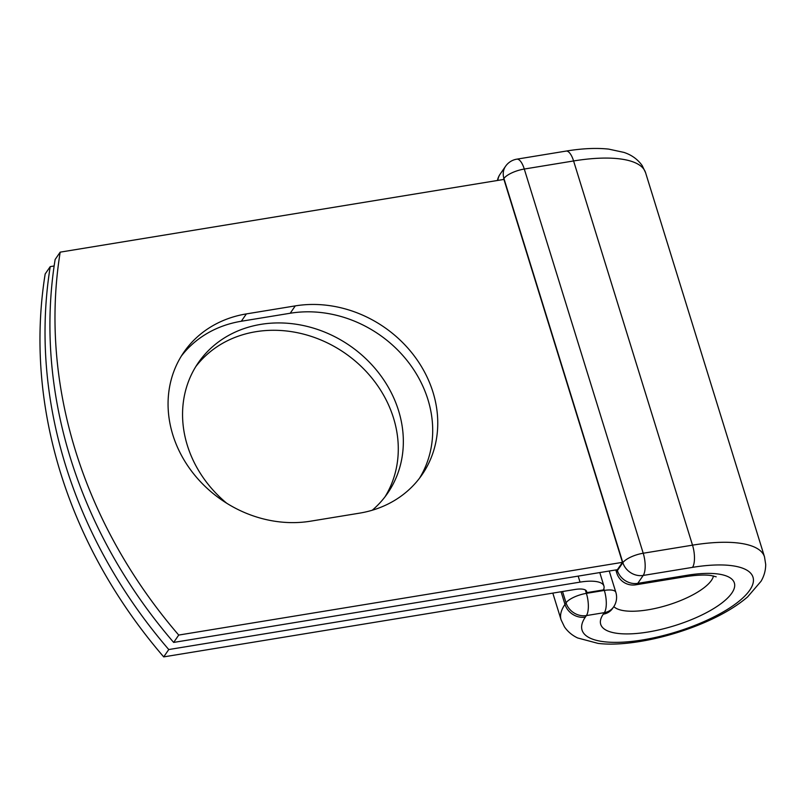<?xml version="1.0" encoding="UTF-8"?>
<svg xmlns="http://www.w3.org/2000/svg" width="806" height="806" viewBox="0 0 806 806"><rect width="100%" height="100%" fill="white"/><g stroke="black" fill="none" stroke-linecap="round" stroke-linejoin="round"><path stroke-width="1.21" d="M172.827 434.857A114.966 100.055 34.5 0 0 310.532 521.19L359.446 513.17A114.966 100.055 34.5 0 0 422.062 474.704A114.966 100.055 34.5 0 0 414.365 356.081A114.966 100.055 34.5 0 0 295.278 305.887L246.374 313.907A114.966 100.055 34.5 0 0 183.758 352.373A114.966 100.055 34.5 0 0 172.827 434.857M195.818 366.569A114.966 100.055 -145.5 0 1 303.812 334.198A114.966 100.055 -145.5 0 1 393.519 418.042A114.966 100.055 -145.5 0 1 385.026 496.798M226.738 503.256A114.966 100.055 -145.5 0 1 187.324 445.325A114.966 100.055 -145.5 0 1 198.246 362.831A114.966 100.055 -145.5 0 1 306.431 326.239A114.966 100.055 -145.5 0 1 398.577 410.697A114.966 100.055 -145.5 0 1 387.646 493.191A114.966 100.055 -145.5 0 1 372.241 510.248M168.766 649.545L163.709 656.89L574.98 589.478A17.218 5.692 -17.2 0 1 586.617 591.372A17.218 5.692 -17.2 0 1 586.597 592.672L603.372 589.921A35.333 11.687 -17.2 0 0 603.926 586.012A35.333 11.687 -17.2 0 0 580.038 582.123L168.766 649.545A495.519 431.291 34.5 0 1 50.234 266.625L54.143 265.98M163.709 656.89A495.519 431.291 -145.5 0 1 45.176 273.969L50.234 266.625M585.861 590.314L586.597 592.672M60.188 252.147L503.931 179.416L622.464 562.336L617.406 569.681L173.663 642.422A495.519 431.291 -145.5 0 1 55.13 259.502L60.188 252.147A495.519 431.291 -145.5 0 0 178.72 635.068L173.663 642.422M419.442 478.321A114.966 100.055 34.5 0 0 407.776 361.431A114.966 100.055 34.5 0 0 290.22 313.242L241.306 321.251A114.966 100.055 34.5 0 0 181.32 356.111M622.464 562.336L178.72 635.068M580.038 582.123L578.174 576.119M585.337 589.962L586.395 593.367L604.339 590.425L603.835 588.803M561.067 591.755L564.976 604.369L566.044 602.817L562.538 591.513M566.094 151.085L516.797 159.165A16.986 6.196 80.7 0 1 524.283 169.038L573.59 160.958A106.463 35.202 -17.2 0 1 645.566 172.655L642.201 165.603C637.677 159.306 631.582 154.903 623.894 152.394L608.681 149.11C596.269 147.79 582.073 148.445 566.094 151.085A16.986 6.196 80.7 0 1 573.59 160.958L692.515 545.158A106.463 35.202 -17.2 0 1 764.501 556.855L765.7 564.422C765.68 570.406 764.128 576.028 761.035 581.267L747.585 596.934C737.067 605.941 723.425 614.152 706.681 621.577C667.993 638.644 623.975 646.704 597.981 643.369L577.67 637.969C572.24 635.42 567.837 631.723 564.462 626.877L561.087 619.824A106.463 35.202 -17.2 0 1 564.976 604.369A16.986 14.79 34.5 0 0 585.327 617.134L586.395 615.582A16.986 14.79 -145.5 0 1 566.044 602.817A16.986 5.622 162.8 0 1 586.395 593.367A16.986 6.196 -99.3 0 1 586.395 615.582L604.339 612.641A16.986 6.196 -99.3 0 0 604.339 590.425A16.986 5.622 162.8 0 1 615.834 592.299L609.245 571.021M613.598 606.948A16.986 14.79 -145.5 0 1 604.339 612.641L603.271 614.182A16.986 14.79 34.5 0 0 612.53 608.5L613.598 606.948A16.986 16.986 0 0 0 615.834 592.299M617.134 569.731L617.406 570.608L622.857 562.689L503.931 178.489A16.986 5.622 162.8 0 1 524.283 169.038L643.218 553.238L692.515 545.158A16.986 6.196 80.7 0 1 692.515 567.364A89.476 29.58 -17.2 0 1 749.741 590.173A89.476 29.58 -17.2 0 1 642.553 639.944A89.476 29.58 -17.2 0 1 585.327 617.134M603.271 614.182A69.941 23.122 -17.2 0 0 648.014 632.025A69.941 23.122 -17.2 0 0 731.798 593.125A69.941 23.122 -17.2 0 0 687.055 575.283A16.986 6.196 80.7 0 1 685.07 576.733C696.112 575.031 704.726 574.628 710.922 575.504L716.181 576.804M713.481 575.947A52.954 17.51 -17.2 0 1 667.7 605.145A52.954 17.51 -17.2 0 1 613.829 606.606M692.515 567.364L643.208 575.444A16.986 14.79 34.5 0 1 622.857 562.689A16.986 5.622 162.8 0 1 643.218 553.238A16.986 6.196 80.7 0 1 643.208 575.444L637.758 583.363A16.986 6.196 80.7 0 1 635.763 584.813L685.07 576.733M687.055 575.283L637.758 583.363A16.986 14.79 34.5 0 1 617.406 570.608A16.986 5.622 162.8 0 0 616.792 573.076L615.814 569.943M497.846 180.413A16.986 14.79 34.5 0 1 500.093 174.217L505.543 166.298A16.986 14.79 34.5 0 0 503.931 178.489L503.216 179.526M290.22 313.242L295.278 305.887M241.306 321.251L246.374 313.907M603.926 586.012L599.775 572.572M764.501 556.855L645.566 172.655M561.087 619.824L552.815 593.105M500.093 174.217A16.986 16.986 0 0 0 497.433 180.473M516.797 159.165A16.986 16.986 0 0 0 505.543 166.298M616.792 573.076A16.986 16.986 0 0 0 635.763 584.813"/></g></svg>

